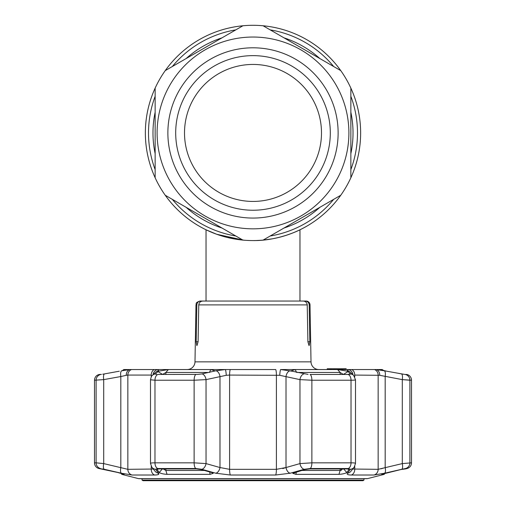 <?xml version="1.0" encoding="UTF-8"?>
<svg xmlns="http://www.w3.org/2000/svg" width="506" height="506" viewBox="0 0 506 506"><rect width="100%" height="100%" fill="white"/><g stroke="black" fill="none" stroke-linecap="round" stroke-linejoin="round"><path stroke-width="0.76" d="M242.905 240.097A107.639 107.639 0 0 0 253 240.571C278.496 240.97 300.343 229.686 299.969 229.787C300.349 229.686 278.439 240.982 253 240.571A107.639 107.639 0 0 1 242.905 240.097L165.241 195.259L242.905 240.097A107.639 107.639 0 0 0 263.095 240.097L340.759 195.259L263.095 240.097A107.639 107.639 0 0 1 145.361 132.939A107.639 107.639 0 0 1 253 25.3A107.639 107.639 0 0 1 340.759 195.259A107.639 107.639 0 0 1 253 240.571L252.949 240.571M219.73 235.303L225.353 236.96L219.73 235.303M227.302 237.459L243.278 240.135L227.302 237.459M259.521 240.375L261.058 240.268M263.107 240.097L265.764 239.812M268.724 239.42L271.33 239.003M272.045 238.876L274.113 238.484M283.721 236.1L280.634 236.966M285.46 235.562L285.82 235.448M285.808 235.448L285.466 235.562M272.361 238.819L262.975 240.11M261.222 240.255L256.308 240.521M360.639 132.939A107.639 107.639 0 0 1 282.873 236.346A107.639 107.639 0 0 0 350.854 88.095L350.854 177.777L350.854 88.095A107.639 107.639 0 0 1 360.639 132.939M242.905 25.774A107.639 107.639 0 0 1 253 25.3A107.639 107.639 0 0 0 155.146 88.095A107.639 107.639 0 0 1 165.241 70.612L242.905 25.774L165.241 70.612A107.639 107.639 0 0 0 262.26 240.173A107.639 107.639 0 0 1 155.146 88.095L155.146 177.777L155.146 88.095A107.639 107.639 0 0 1 350.854 88.095A107.639 107.639 0 0 0 340.759 70.612L263.095 25.774L340.759 70.612A107.639 107.639 0 0 1 350.854 88.095M243.715 240.173L216.695 234.265L206.031 229.787L206.031 301.045M263.202 240.091L271.21 239.022M279.223 237.333L286.187 235.328M286.206 235.322L292.006 233.253M296.244 231.501L298.964 230.268M253 218.067A85.128 85.128 0 0 1 167.872 132.939A85.128 85.128 0 0 1 253 47.804A85.128 85.128 0 0 1 338.128 132.939A85.128 85.128 0 0 1 253 218.067M253 210.237A77.304 77.304 0 0 1 175.696 132.939A77.304 77.304 0 0 1 253 55.635A77.304 77.304 0 0 1 330.304 132.939A77.304 77.304 0 0 1 253 210.237M253 201.432A68.493 68.493 0 0 1 184.507 132.939A68.493 68.493 0 0 1 253 64.439A68.493 68.493 0 0 1 321.493 132.939A68.493 68.493 0 0 1 253 201.432M263.095 25.774A107.639 107.639 0 0 0 253 25.3A107.639 107.639 0 0 1 340.759 70.612M165.241 195.259A107.639 107.639 0 0 1 155.146 177.777A107.639 107.639 0 0 0 165.241 195.259A107.639 107.639 0 0 1 155.146 177.777M350.854 177.777A107.639 107.639 0 0 1 340.759 195.259A107.639 107.639 0 0 0 350.854 177.777M318.843 369.538A7.83 7.83 0 0 1 311.013 361.847L310.02 304.89L309.172 304.89L309.83 341.752L309.084 345.668L307.907 341.752L309.83 341.752M187.157 369.538A7.83 7.83 0 0 0 194.987 361.847L311.013 361.847M196.17 341.752L198.093 341.752L196.916 345.668L196.17 341.752L196.828 304.89L195.98 304.89L194.987 361.847M198.093 341.752L198.769 304.89C199.098 302.499 200.477 301.215 202.9 301.045L303.1 301.045C305.529 301.222 306.902 302.499 307.231 304.89L307.907 341.752M299.938 301.045L306.105 301.045A3.915 3.915 0 0 1 310.02 304.89M346.167 369.538L346.167 368.76L334.548 368.76L334.548 369.538L334.561 368.76L333.562 368.76L333.562 369.538M333.517 368.76L327.357 368.76L333.517 368.76M333.562 368.76L330.608 368.76L333.562 368.76L331.525 368.76L331.525 369.538M341.139 368.76L343.935 368.76L341.423 368.76L341.423 369.538M334.82 368.76L334.82 369.538M330.165 369.538L330.165 368.76L330.608 368.76L330.608 369.538M327.243 369.538L327.243 368.76L329.817 368.76L329.817 369.538M196.828 304.89C197.106 302.531 198.434 301.253 200.8 301.045L206.062 301.045M195.98 304.89C196.783 303.745 194.494 302.949 199.895 301.045L200.8 301.045M299.969 229.787L299.969 301.045L305.2 301.045C307.566 301.253 308.894 302.537 309.172 304.89M208.402 301.045L297.598 301.045M343.22 368.76L344.017 368.76L343.22 368.76M344.017 368.76L344.017 369.538M345.56 368.76L345.56 369.538M344.877 368.76L344.877 369.538M341.423 368.76L340.911 368.76M102.731 374.2L104.508 373.896A5.87 1.98 79.6 0 0 103.705 379.627L94.483 380.227L94.483 462.832A5.87 5.87 0 0 0 98.898 468.518L117.809 472.496L124.103 474.35L121.731 474.35L121.269 473.363L120.27 473.097M157.91 374.459L197.935 374.396L157.91 374.459A5.87 3.631 90 0 0 154.975 380.227L150.491 379.791L150.491 463.388C150.567 463.028 152.066 462.845 154.975 462.832L194.127 462.832L206.037 463.597L219.983 467.538L229.597 469.328L276.402 469.328L286.016 467.538L282.778 468.575M121.712 370.778L129.922 369.538L123.837 369.538L126.127 369.551L121.712 370.778A5.87 1.98 80 0 0 120.82 376.54L103.705 379.627L103.705 463.597L96.102 462.832L103.705 463.597L127.847 469.328L153.267 469.03M341.291 474.166L343.764 473.698M301.595 470.466L340.14 470.466L343.346 468.613L346.781 472.496C345.301 473.489 342.688 474.109 338.957 474.35L295.94 474.35L292.772 473.319L304.795 469.549L309.647 468.923L347.318 468.923L349.083 469.549L346.781 472.496L349.083 469.549L348.634 469.03M157.366 469.03L156.917 469.549L159.219 472.496L156.898 469.245M138.517 478.638L367.482 478.638A1.569 1.569 0 0 1 367.097 478.682L138.903 478.682A1.569 1.569 0 0 1 138.517 478.638L121.731 474.35M104.976 469.511L103.205 469.119M102.927 469.062L102.035 468.923M350.462 469.315L347.394 473.23L350.481 469.29L348.292 468.518L310.235 468.518L304.232 469.29L290.185 473.23L275.625 475.014L230.375 475.014L215.815 473.23L201.767 469.29L195.765 468.518L157.708 468.518L155.519 469.29A5.87 5.648 -38.2 0 1 151.838 467.228L155.076 471.263A5.87 5.655 -39.4 0 0 158.606 473.23L155.519 469.29L158.606 473.23C159.422 474.375 158.1 474.97 154.627 475.014L156.803 474.894M158.233 474.533L158.631 473.262M197.935 374.396L202.02 373.896L215.898 370.778A5.87 3.725 77.8 0 1 219.983 376.54L219.983 467.538A5.87 3.694 -74.6 0 1 215.815 473.23L215.841 473.236M400.942 469.536L405.527 468.923L407.102 468.518L405.527 468.518L401.713 469.29L384.579 473.23L373.997 475.014L351.373 475.014C347.894 474.963 346.566 474.369 347.394 473.23L347.388 473.236A5.87 5.655 39.4 0 0 350.924 471.263L354.162 467.228L355.509 463.388L355.509 379.797L353.688 375.465A5.87 5.699 134.9 0 0 350.513 373.896L347.186 370.778L348.463 369.538L280.615 369.538A5.87 0.632 93.7 0 0 279.736 375.3L229.597 375.079L226.264 375.3L206.037 379.627L194.127 380.227L154.975 380.227L154.975 462.832A5.87 3.631 -90 0 0 157.708 468.518M347.767 474.533L349.191 474.894M381.144 473.964L382.068 473.774M388.096 472.515L385.736 473.091M367.482 478.638L384.269 474.35L381.815 474.318M384.269 474.35L384.731 473.363M406.761 374.465L405.186 374.465M405.23 374.465A5.87 5.813 -90 0 1 409.898 380.227L402.295 379.627L411.517 380.227A5.87 5.87 0 0 0 406.799 374.465L405.198 374.459M125.893 369.728L126.228 369.595M123.793 369.551L122.433 370.575M275.625 475.014A5.87 1.031 -90 0 0 276.402 469.328L276.402 375.079A5.87 1.031 90 0 0 275.713 369.538L129.922 369.538A5.87 4.731 83.9 0 0 126.279 375.3L120.82 376.54L120.82 467.538A5.87 1.967 102.7 0 0 121.421 473.23L104.287 469.29L98.898 468.518M401.713 469.29A5.87 1.961 -103.2 0 0 402.295 463.597L402.295 379.627L379.721 375.3A5.87 4.731 -83.9 0 0 376.078 369.538L348.463 369.538A5.87 5.364 -99 0 1 352.948 374.725M353.688 375.465L350.437 372.289A5.87 5.705 133.6 0 0 347.186 370.778M350.449 373.814L348.09 374.459L350.418 374.168M355.326 379.627C355.965 380.012 354.535 380.208 351.025 380.227L311.873 380.227L299.963 379.627L279.736 375.3M310.121 374.465L348.109 374.465L310.121 374.465A5.87 2.182 90 0 1 311.873 380.227L311.873 462.832L351.025 462.832C354.529 462.851 355.965 463.104 355.326 463.597M280.615 369.538L292.076 371.208L291.19 370.803L295.27 369.551L337.603 369.551L347.622 371.208M343.391 374.459L340.14 372.454L297.515 372.454M292.076 371.208L308.065 374.396M156.917 469.549L158.682 468.923L196.353 468.923L201.205 469.549L211.584 472.496L213.228 473.319L210.06 474.35L167.043 474.35C163.305 474.109 160.699 473.489 159.219 472.496L162.654 468.613L165.86 470.466L204.405 470.466M208.485 372.454L165.86 372.454L162.609 374.459M153.052 374.725A5.87 5.364 99 0 1 157.537 369.538L158.814 370.778L158.378 371.208L168.397 369.551L210.73 369.551L214.81 370.803L213.924 371.208M158.378 371.208L155.551 373.814L156.518 374.396L155.582 374.174M155.551 373.814L155.487 373.896A5.87 5.699 -134.9 0 0 152.312 375.465L152.312 375.465C151.794 375.395 151.186 376.837 150.491 379.791M157.872 371.518L162.654 374.459M215.898 370.778L225.385 369.538A5.87 0.632 86.3 0 1 226.264 375.3M104.963 373.814L119.302 371.208M100.814 374.465L99.233 374.459M100.802 374.459L101.434 374.396L100.802 374.459M94.483 380.227C94.692 377.185 96.26 375.269 99.201 374.465L101.434 374.396M131.528 369.538A5.87 5.522 90 0 0 127.847 375.079L126.279 375.3M157.537 369.538L154.241 369.538A5.87 4.491 90 0 0 151.25 375.079L127.847 375.079L127.847 469.328L127.847 389.114M158.814 370.778A5.87 5.705 -133.6 0 0 155.563 372.289L152.312 375.465M202.02 373.896A5.87 3.719 77.3 0 1 206.037 379.627L206.037 463.597A5.87 3.687 -73.9 0 1 201.767 469.29M230.375 475.014A5.87 1.031 -90 0 1 229.597 469.328L229.597 375.079A5.87 1.031 90 0 1 230.287 369.538L225.385 369.538M290.102 370.778A5.87 3.725 102.2 0 0 286.016 376.54L286.016 467.538L299.963 463.597L311.873 462.832A5.87 2.182 -90 0 1 310.235 468.518M303.979 373.896A5.87 3.719 102.7 0 0 299.963 379.627L299.963 463.597A5.87 3.687 -106.1 0 0 304.232 469.29M343.346 374.459L348.128 371.518M379.721 375.3L354.75 375.079A5.87 4.491 -90 0 0 351.759 369.538L348.463 369.538M384.579 473.23A5.87 1.967 -102.7 0 0 385.18 467.538L385.18 376.54A5.87 1.98 -80 0 0 384.288 370.778L386.698 371.208L379.873 369.551L382.207 369.551L383.965 370.658M402.295 379.627A5.87 1.98 -79.6 0 0 401.492 373.896L398.418 373.333M386.698 371.208L404.566 374.396M382.207 369.551L376.078 369.538L384.288 370.778M379.772 369.595L380.107 369.728M381.954 474.23L400.878 469.549M383.637 468.044L380.948 468.834M373.997 475.014A5.87 5.522 -90 0 0 378.153 469.328L402.295 463.597L411.517 462.832C411.34 465.735 409.866 467.626 407.102 468.518M352.733 469.03L378.153 469.328L378.153 375.079A5.87 5.522 -90 0 0 374.472 369.538M350.481 469.29A5.87 5.648 38.2 0 0 354.162 467.228M290.185 473.23A5.87 3.694 -105.4 0 1 286.016 467.538M151.25 466.336L151.25 469.328A5.87 4.491 90 0 0 154.627 475.014L132.003 475.014L121.421 473.23M341.588 470.087L341.088 470.289M340.576 470.422L340.14 470.466L340.14 468.923M103.705 463.597A5.87 1.961 103.2 0 0 104.287 469.29M363.966 480.112L362.947 480.7L143.053 480.7L142.034 480.112L363.966 480.112L363.966 478.682M350.854 112.224A100.017 100.017 0 0 1 350.854 153.647M319.862 207.321A100.017 100.017 0 0 1 283.992 228.035M222.007 228.035A100.017 100.017 0 0 1 186.138 207.321M155.146 153.647A100.017 100.017 0 0 1 155.146 112.224M350.854 96.285A104.489 104.489 0 0 1 350.854 169.586M333.669 199.351A104.489 104.489 0 0 1 270.185 236.005M235.815 236.005A104.489 104.489 0 0 1 172.331 199.351M155.146 169.586A104.489 104.489 0 0 1 155.146 96.285M186.138 58.551A100.017 100.017 0 0 1 222.007 37.836M283.992 37.836A100.017 100.017 0 0 1 319.862 58.551M172.331 66.52A104.489 104.489 0 0 1 235.815 29.867M270.185 29.867A104.489 104.489 0 0 1 333.669 66.52M253 37.039A95.893 95.893 0 0 1 348.893 132.939A95.893 95.893 0 0 1 253 228.832A95.893 95.893 0 0 1 157.107 132.939A95.893 95.893 0 0 1 253 37.039M307.231 304.89L198.769 304.89M94.483 462.832L96.102 462.832A5.87 5.813 90 0 0 100.473 468.518M151.25 376.869L151.25 375.079M96.102 462.832L96.102 380.227A5.87 5.813 90 0 1 100.77 374.465M348.109 374.465A5.87 3.631 90 0 1 351.025 380.227L351.025 462.832A5.87 3.631 -90 0 1 348.292 468.518M340.14 374.459L340.14 372.454L337.603 369.551M295.27 369.551L296.535 372.454M338.957 474.35L340.14 470.466M296.307 471.965L295.94 474.35M165.86 468.923L165.86 470.466L167.043 474.35M210.06 474.35L209.693 471.965M168.397 369.551L165.86 372.454L165.86 374.459M209.465 372.454L210.73 369.551M195.879 374.465A5.87 2.182 90 0 0 194.127 380.227L194.127 462.832A5.87 2.182 -90 0 0 195.765 468.518M405.527 468.518A5.87 5.813 -90 0 0 409.898 462.832L409.898 380.227M351.373 475.014A5.87 4.491 -90 0 0 354.75 469.328L354.75 466.336M354.75 375.079L354.75 376.869M127.847 469.328A5.87 5.522 90 0 0 132.003 475.014M411.517 380.227L411.517 462.832M151.838 467.228L150.491 463.388M142.034 480.112L142.034 478.682"/></g></svg>
